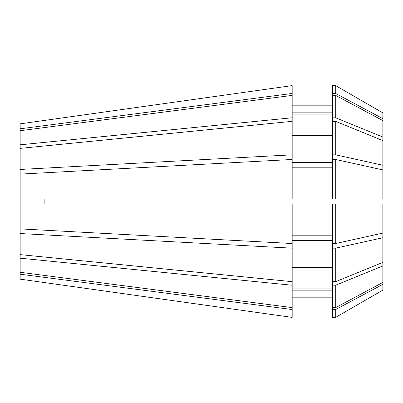 <?xml version="1.0" encoding="UTF-8"?>
<svg xmlns="http://www.w3.org/2000/svg" width="403" height="403" viewBox="0 0 403 403"><rect width="100%" height="100%" fill="white"/><g stroke="black" fill="none" stroke-linecap="round" stroke-linejoin="round"><path stroke-width="0.6" d="M20.15 274.206L292.175 309.539L292.175 317.393L20.15 279.153L20.15 169.456L292.175 154.823L292.175 117.767L20.15 144.813L20.15 123.847L292.175 85.607L20.15 123.847M20.15 169.456L20.15 148.375L292.175 121.333M20.15 144.813L20.15 148.375M44.869 198.981L44.869 204.019M20.15 233.544L292.175 248.177L292.175 204.019L20.15 204.019M292.175 248.177L292.175 281.667L20.15 254.625M20.15 174.111L292.175 159.477L292.175 198.981L20.15 198.981M20.15 130.723L292.175 95.39L292.175 117.767M382.85 237.74L382.85 262.388L335.734 281.626L335.734 248.157L382.85 237.74L382.85 204.019L292.175 204.019M335.734 159.497L382.85 169.91L382.85 198.981L335.734 198.981L335.734 159.497L332.475 159.497L332.475 121.374L335.734 121.374L382.85 140.612L382.85 137.05L335.734 117.812L335.734 95.446L382.85 120.588L382.85 137.05M382.85 284.342L382.85 290.125L335.734 317.337L335.734 309.484L382.85 284.342L382.85 265.95L335.734 285.188L332.475 285.188L332.475 248.157L335.734 248.157M382.85 112.875L335.734 85.663L332.475 85.663L332.475 93.516L335.734 93.516L335.734 85.663L382.85 112.875L382.85 120.588M335.734 281.626L332.475 281.626M335.734 198.981L332.475 198.981L332.475 159.497M382.85 290.125L335.734 317.337L332.475 317.337L332.475 309.484L335.734 309.484M335.734 117.812L332.475 117.812L332.475 95.446L335.734 95.446M332.475 204.019L332.475 248.157M332.475 285.188L332.475 309.484M332.475 117.812L332.475 121.374M292.175 240.44L332.475 240.44M332.475 267.375L292.175 267.375M292.175 167.21L332.475 167.21M332.475 198.981L292.175 198.981M292.175 290.86L332.475 290.86M332.475 297.177L292.175 297.177M292.175 114.069L332.475 114.069M332.475 132.063L292.175 132.063M292.175 309.539L292.175 285.233L20.15 258.187M20.15 228.889L292.175 243.523M20.15 272.277L292.175 307.61M20.15 128.794L292.175 93.461L292.175 85.607M292.175 317.393L20.15 279.153M332.475 154.843L335.734 154.843L382.85 165.26L382.85 140.612M382.85 165.26L382.85 169.91M382.85 262.388L382.85 265.95M332.475 243.503L335.734 243.503L335.734 204.019M335.734 243.503L382.85 233.09M335.734 154.843L335.734 121.374M332.475 307.554L335.734 307.554L335.734 285.188M335.734 307.554L382.85 282.412M335.734 93.516L382.85 118.658M332.475 95.446L332.475 93.516M292.175 235.79L332.475 235.79M292.175 162.56L332.475 162.56M292.175 135.625L332.475 135.625M292.175 288.931L332.475 288.931M332.475 270.937L292.175 270.937M292.175 112.14L332.475 112.14M332.475 105.823L292.175 105.823M292.175 154.823L292.175 159.477M292.175 281.667L292.175 285.233M292.175 93.461L292.175 95.39"/></g></svg>
